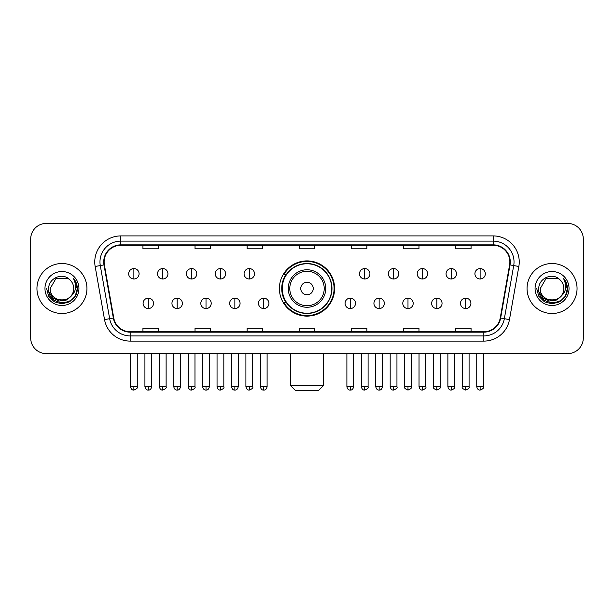 <?xml version="1.0" encoding="UTF-8"?>
<svg xmlns="http://www.w3.org/2000/svg" width="614" height="614" viewBox="0 0 614 614"><rect width="100%" height="100%" fill="white"/><g stroke="black" fill="none" stroke-linecap="round" stroke-linejoin="round"><path stroke-width="0.92" d="M279.393 288.511A27.607 27.607 0 0 0 307 316.118A27.607 27.607 0 0 0 334.607 288.511A27.607 27.607 0 0 0 307 260.904A27.607 27.607 0 0 0 279.393 288.511M286.017 302.572A25.258 25.258 0 0 1 286.017 274.45M30.7 239.03L30.7 337.992A15.626 15.626 0 0 0 46.326 353.618L567.674 353.618A15.626 15.626 0 0 0 583.3 337.992L583.3 239.03A15.626 15.626 0 0 0 567.674 223.404L46.326 223.404A15.626 15.626 0 0 0 30.7 239.03L30.7 337.992M36.947 288.511A24.997 24.997 0 0 0 61.953 313.508A24.997 24.997 0 0 0 86.95 288.511A24.997 24.997 0 0 0 61.953 263.513A24.997 24.997 0 0 0 36.947 288.511A24.997 24.997 0 0 0 61.953 313.508A24.997 24.997 0 0 0 86.95 288.511A24.997 24.997 0 0 0 61.953 263.513A24.997 24.997 0 0 0 36.947 288.511M527.05 288.511A24.997 24.997 0 0 0 552.047 313.508A24.997 24.997 0 0 0 577.053 288.511A24.997 24.997 0 0 0 552.047 263.513A24.997 24.997 0 0 0 527.05 288.511A24.997 24.997 0 0 0 552.047 313.508A24.997 24.997 0 0 0 577.053 288.511A24.997 24.997 0 0 0 552.047 263.513A24.997 24.997 0 0 0 527.05 288.511M104.134 261.948A16.67 16.67 0 0 1 120.805 245.285L493.195 245.285A16.67 16.67 0 0 1 509.612 264.841L500.241 317.968A16.67 16.67 0 0 1 483.832 331.737L130.168 331.737A16.67 16.67 0 0 1 113.759 317.968L104.388 264.841A16.67 16.67 0 0 1 104.134 261.948M103.72 261.948A17.085 17.085 0 0 0 103.981 264.918L113.344 318.037A17.085 17.085 0 0 0 130.168 332.159L483.832 332.159A17.085 17.085 0 0 0 500.656 318.037L510.019 264.918A17.085 17.085 0 0 0 493.195 244.863L120.805 244.863A17.085 17.085 0 0 0 103.72 261.948M95.155 266.468A26.041 26.041 0 0 1 120.805 235.906L493.195 235.906A26.041 26.041 0 0 1 518.845 266.468L509.474 319.595A26.041 26.041 0 0 1 483.832 341.115L130.168 341.115A26.041 26.041 0 0 1 104.526 319.595L95.155 266.468L100.289 265.563A20.83 20.83 0 0 1 120.805 241.118L493.195 241.118A20.83 20.83 0 0 1 513.711 265.563L504.347 318.689A20.83 20.83 0 0 1 483.832 335.904L130.168 335.904A20.83 20.83 0 0 1 109.653 318.689L100.289 265.563A20.83 20.83 0 0 1 99.967 261.948M567.674 223.404L46.326 223.404M46.326 353.618L567.674 353.618M583.3 337.992L583.3 239.03M500.656 318.037L504.347 318.689L513.711 265.563L518.845 266.468M299.187 245.285L299.187 248.808L314.813 248.808L314.813 245.285M247.104 245.285L247.104 248.808L262.731 248.808L262.731 245.285M195.022 245.285L195.022 248.808L210.648 248.808L210.648 245.285M142.939 245.285L142.939 248.808L158.565 248.808L158.565 245.285M351.269 245.285L351.269 248.808L366.896 248.808L366.896 245.285M403.352 245.285L403.352 248.808L418.978 248.808L418.978 245.285M455.434 245.285L455.434 248.808L471.061 248.808L471.061 245.285M314.813 331.737L314.813 328.214L299.187 328.214L299.187 331.737M262.731 331.737L262.731 328.214L247.104 328.214L247.104 331.737M210.648 331.737L210.648 328.214L195.022 328.214L195.022 331.737M158.565 331.737L158.565 328.214L142.939 328.214L142.939 331.737M366.896 331.737L366.896 328.214L351.269 328.214L351.269 331.737M418.978 331.737L418.978 328.214L403.352 328.214L403.352 331.737M471.061 331.737L471.061 328.214L455.434 328.214L455.434 331.737M70.971 296.071C64.723 304.521 49.565 299.118 50.179 288.511C49.458 303.692 74.44 303.692 73.718 288.511C74.44 303.692 49.458 303.692 50.179 288.511L56.066 278.319L67.832 278.319L69.658 279.616C62.436 272.048 48.529 278.28 48.659 288.511C47.339 306.685 76.796 307.153 77.272 289.394L77.303 288.511C77.257 284.65 75.975 281.258 73.45 278.342C75.368 281.488 76.044 284.881 75.476 288.511C74.923 291.596 73.427 294.121 70.971 296.071A11.773 11.773 0 0 0 73.718 288.511C74.44 303.692 49.458 303.692 50.179 288.511L56.066 278.319M73.718 288.511A11.773 11.773 0 0 0 69.658 279.616M71.723 295.441L66.404 300.039L59.443 301.013L53.034 298.112L49.028 292.325M44.968 288.511A16.977 16.977 0 0 0 61.953 305.488A16.977 16.977 0 0 0 78.93 288.511A16.977 16.977 0 0 0 61.953 271.534A16.977 16.977 0 0 0 44.968 288.511M73.45 278.342L77.295 288.956L76.581 283.86L77.295 288.956L76.581 283.86L77.295 288.956L73.565 278.472L77.295 288.956L73.565 278.472L77.303 288.511L75.246 296.186L69.628 301.804L61.953 303.861L54.278 301.804L48.652 296.186L46.603 288.511M73.565 278.472L77.295 288.964M318.459 390.596L295.541 390.596L290.33 385.385L323.67 385.385L318.459 390.596M313.247 288.511A6.247 6.247 0 0 0 307 282.263A6.247 6.247 0 0 0 300.753 288.511A6.247 6.247 0 0 0 307 294.758A6.247 6.247 0 0 0 313.247 288.511M325.75 288.511A18.75 18.75 0 0 0 307 269.761A18.75 18.75 0 0 0 288.25 288.511A18.75 18.75 0 0 0 307 307.261A18.75 18.75 0 0 0 325.75 288.511A18.75 18.75 0 0 1 307 307.261A18.75 18.75 0 0 1 288.25 288.511M331.737 288.511A24.737 24.737 0 0 0 307 263.774A24.737 24.737 0 0 0 282.263 288.511A24.737 24.737 0 0 0 307 313.247A24.737 24.737 0 0 0 331.737 288.511M334.085 288.511A27.085 27.085 0 0 1 283.852 302.572L286.362 302.572A24.974 24.974 0 0 0 323.524 307.238A24.974 24.974 0 0 0 323.524 269.784A24.974 24.974 0 0 0 286.362 274.45L283.852 274.45A27.085 27.085 0 0 1 334.085 288.511M133.875 268.564A5.211 5.211 0 0 0 128.671 273.767A5.211 5.211 0 0 0 133.875 278.979A5.211 5.211 0 0 0 139.086 273.767A5.211 5.211 0 0 0 133.875 268.564L133.875 278.979A5.211 5.211 0 0 0 139.086 273.767A5.211 5.211 0 0 0 133.875 268.564M162.733 268.564A5.211 5.211 0 0 0 157.522 273.767A5.211 5.211 0 0 0 162.733 278.979A5.211 5.211 0 0 0 167.937 273.767A5.211 5.211 0 0 0 162.733 268.564L162.733 278.979A5.211 5.211 0 0 0 167.937 273.767A5.211 5.211 0 0 0 162.733 268.564M191.583 268.564A5.211 5.211 0 0 0 186.38 273.767A5.211 5.211 0 0 0 191.583 278.979A5.211 5.211 0 0 0 196.795 273.767A5.211 5.211 0 0 0 191.583 268.564L191.583 278.979A5.211 5.211 0 0 0 196.795 273.767A5.211 5.211 0 0 0 191.583 268.564M220.441 268.564A5.211 5.211 0 0 0 215.23 273.767A5.211 5.211 0 0 0 220.441 278.979A5.211 5.211 0 0 0 225.645 273.767A5.211 5.211 0 0 0 220.441 268.564L220.441 278.979A5.211 5.211 0 0 0 225.645 273.767A5.211 5.211 0 0 0 220.441 268.564M249.292 268.564A5.211 5.211 0 0 0 244.08 273.767A5.211 5.211 0 0 0 249.292 278.979A5.211 5.211 0 0 0 254.503 273.767A5.211 5.211 0 0 0 249.292 268.564L249.292 278.979A5.211 5.211 0 0 0 254.503 273.767A5.211 5.211 0 0 0 249.292 268.564M364.708 268.564A5.211 5.211 0 0 0 359.497 273.767A5.211 5.211 0 0 0 364.708 278.979A5.211 5.211 0 0 0 369.92 273.767A5.211 5.211 0 0 0 364.708 268.564L364.708 278.979A5.211 5.211 0 0 0 369.92 273.767A5.211 5.211 0 0 0 364.708 268.564M393.559 268.564A5.211 5.211 0 0 0 388.355 273.767A5.211 5.211 0 0 0 393.559 278.979A5.211 5.211 0 0 0 398.77 273.767A5.211 5.211 0 0 0 393.559 268.564L393.559 278.979A5.211 5.211 0 0 0 398.77 273.767A5.211 5.211 0 0 0 393.559 268.564M422.417 268.564A5.211 5.211 0 0 0 417.205 273.767A5.211 5.211 0 0 0 422.417 278.979A5.211 5.211 0 0 0 427.62 273.767A5.211 5.211 0 0 0 422.417 268.564L422.417 278.979A5.211 5.211 0 0 0 427.62 273.767A5.211 5.211 0 0 0 422.417 268.564M451.267 268.564A5.211 5.211 0 0 0 446.063 273.767A5.211 5.211 0 0 0 451.267 278.979A5.211 5.211 0 0 0 456.478 273.767A5.211 5.211 0 0 0 451.267 268.564L451.267 278.979A5.211 5.211 0 0 0 456.478 273.767A5.211 5.211 0 0 0 451.267 268.564M480.125 268.564A5.211 5.211 0 0 0 474.914 273.767A5.211 5.211 0 0 0 480.125 278.979A5.211 5.211 0 0 0 485.329 273.767A5.211 5.211 0 0 0 480.125 268.564L480.125 278.979A5.211 5.211 0 0 0 485.329 273.767A5.211 5.211 0 0 0 480.125 268.564M148.304 298.143A5.211 5.211 0 0 0 143.093 303.354A5.211 5.211 0 0 0 148.304 308.566A5.211 5.211 0 0 0 153.515 303.354A5.211 5.211 0 0 0 148.304 298.143L148.304 308.566A5.211 5.211 0 0 0 153.515 303.354A5.211 5.211 0 0 0 148.304 298.143M177.154 298.143A5.211 5.211 0 0 0 171.951 303.354A5.211 5.211 0 0 0 177.154 308.566A5.211 5.211 0 0 0 182.366 303.354A5.211 5.211 0 0 0 177.154 298.143L177.154 308.566A5.211 5.211 0 0 0 182.366 303.354A5.211 5.211 0 0 0 177.154 298.143M206.012 298.143A5.211 5.211 0 0 0 200.801 303.354A5.211 5.211 0 0 0 206.012 308.566A5.211 5.211 0 0 0 211.216 303.354A5.211 5.211 0 0 0 206.012 298.143L206.012 308.566A5.211 5.211 0 0 0 211.216 303.354A5.211 5.211 0 0 0 206.012 298.143M234.863 298.143A5.211 5.211 0 0 0 229.659 303.354A5.211 5.211 0 0 0 234.863 308.566A5.211 5.211 0 0 0 240.074 303.354A5.211 5.211 0 0 0 234.863 298.143L234.863 308.566A5.211 5.211 0 0 0 240.074 303.354A5.211 5.211 0 0 0 234.863 298.143M263.721 298.143A5.211 5.211 0 0 0 258.509 303.354A5.211 5.211 0 0 0 263.721 308.566A5.211 5.211 0 0 0 268.924 303.354A5.211 5.211 0 0 0 263.721 298.143L263.721 308.566A5.211 5.211 0 0 0 268.924 303.354A5.211 5.211 0 0 0 263.721 298.143M350.279 298.143A5.211 5.211 0 0 0 345.076 303.354A5.211 5.211 0 0 0 350.279 308.566A5.211 5.211 0 0 0 355.491 303.354A5.211 5.211 0 0 0 350.279 298.143L350.279 308.566A5.211 5.211 0 0 0 355.491 303.354A5.211 5.211 0 0 0 350.279 298.143M379.137 298.143A5.211 5.211 0 0 0 373.926 303.354A5.211 5.211 0 0 0 379.137 308.566A5.211 5.211 0 0 0 384.341 303.354A5.211 5.211 0 0 0 379.137 298.143L379.137 308.566A5.211 5.211 0 0 0 384.341 303.354A5.211 5.211 0 0 0 379.137 298.143M407.988 298.143A5.211 5.211 0 0 0 402.784 303.354A5.211 5.211 0 0 0 407.988 308.566A5.211 5.211 0 0 0 413.199 303.354A5.211 5.211 0 0 0 407.988 298.143L407.988 308.566A5.211 5.211 0 0 0 413.199 303.354A5.211 5.211 0 0 0 407.988 298.143M436.846 298.143A5.211 5.211 0 0 0 431.634 303.354A5.211 5.211 0 0 0 436.846 308.566A5.211 5.211 0 0 0 442.049 303.354A5.211 5.211 0 0 0 436.846 298.143L436.846 308.566A5.211 5.211 0 0 0 442.049 303.354A5.211 5.211 0 0 0 436.846 298.143M465.696 298.143A5.211 5.211 0 0 0 460.485 303.354A5.211 5.211 0 0 0 465.696 308.566A5.211 5.211 0 0 0 470.907 303.354A5.211 5.211 0 0 0 465.696 298.143L465.696 308.566A5.211 5.211 0 0 0 470.907 303.354A5.211 5.211 0 0 0 465.696 298.143M563.821 288.511C564.542 303.692 539.56 303.692 540.282 288.511L546.168 278.319L557.934 278.319L559.761 279.616C552.539 272.048 538.631 278.28 538.762 288.511C537.434 306.685 566.899 307.153 567.374 289.394L567.397 288.511C567.359 284.65 566.07 281.258 563.545 278.342C565.471 281.488 566.146 284.881 565.578 288.511C565.026 291.596 563.522 294.121 561.073 296.071A11.773 11.773 0 0 0 563.821 288.511C564.542 303.692 539.56 303.692 540.282 288.511C539.56 303.692 564.542 303.692 563.821 288.511A11.773 11.773 0 0 0 559.761 279.616M561.073 296.071C554.818 304.521 539.668 299.118 540.282 288.511M561.818 295.441L556.507 300.039L549.538 301.013L543.129 298.112L539.13 292.325M535.07 288.511A16.977 16.977 0 0 0 552.047 305.488A16.977 16.977 0 0 0 569.032 288.511A16.977 16.977 0 0 0 552.047 271.534A16.977 16.977 0 0 0 535.07 288.511M563.545 278.342L567.397 288.956L566.676 283.86L567.397 288.956L566.676 283.86L567.397 288.956L563.66 278.472L567.397 288.956L563.66 278.472L567.397 288.511L565.348 296.186L559.722 301.804L552.047 303.861L544.372 301.804L538.754 296.186L536.697 288.511M563.66 278.472L567.397 288.964M493.195 235.906L493.195 244.863M100.289 265.563L103.981 264.918M130.168 341.115L130.168 332.159M483.832 332.159L483.832 341.115M104.526 319.595L113.344 318.037M510.019 264.918L513.711 265.563M120.805 235.906L120.805 244.863M504.347 318.689L509.474 319.595M324.223 288.511A17.223 17.223 0 0 0 307 271.288A17.223 17.223 0 0 0 289.777 288.511A17.223 17.223 0 0 0 307 305.734A17.223 17.223 0 0 0 324.223 288.511M133.875 386.69L130.49 386.69C131.081 389.099 132.21 390.228 133.875 390.074L133.875 386.69L137.26 386.69L137.26 353.618M162.733 386.69L159.348 386.69C159.939 389.099 161.068 390.228 162.733 390.074L162.733 386.69L166.118 386.69L166.118 353.618M191.583 386.69L188.199 386.69C188.79 389.099 189.918 390.228 191.583 390.074L191.583 386.69L194.968 386.69L194.968 353.618M220.441 386.69L217.049 386.69C217.64 389.099 218.776 390.228 220.441 390.074L220.441 386.69L223.826 386.69L223.826 353.618M249.292 386.69L245.907 386.69C246.498 389.099 247.626 390.228 249.292 390.074L249.292 386.69L252.676 386.69L252.676 353.618M364.708 386.69L361.324 386.69C361.915 389.099 363.043 390.228 364.708 390.074L364.708 386.69L368.093 386.69L368.093 353.618M393.559 386.69L390.174 386.69C390.765 389.099 391.893 390.228 393.559 390.074L393.559 386.69L396.951 386.69L396.951 353.618M422.417 386.69L419.032 386.69C419.623 389.099 420.751 390.228 422.417 390.074L422.417 386.69L425.801 386.69L425.801 353.618M451.267 386.69L447.882 386.69C448.473 389.099 449.601 390.228 451.267 390.074L451.267 386.69L454.652 386.69L454.652 353.618M480.125 386.69L476.74 386.69C477.331 389.099 478.459 390.228 480.125 390.074L480.125 386.69L483.51 386.69L483.51 353.618M148.304 386.69L144.919 386.69C145.51 389.099 146.639 390.228 148.304 390.074L148.304 386.69L151.689 386.69L151.689 353.618M177.154 386.69L173.77 386.69C174.361 389.099 175.489 390.228 177.154 390.074L177.154 386.69L180.539 386.69L180.539 353.618M206.012 386.69L202.628 386.69C203.219 389.099 204.347 390.228 206.012 390.074L206.012 386.69L209.397 386.69L209.397 353.618M234.863 386.69L231.478 386.69C232.069 389.099 233.197 390.228 234.863 390.074L234.863 386.69L238.247 386.69L238.247 353.618M263.721 386.69L260.336 386.69C260.927 389.099 262.055 390.228 263.721 390.074L263.721 386.69L267.105 386.69L267.105 353.618M350.279 386.69L346.895 386.69C347.486 389.099 348.614 390.228 350.279 390.074L350.279 386.69L353.664 386.69L353.664 353.618M379.137 386.69L375.753 386.69C376.344 389.099 377.472 390.228 379.137 390.074L379.137 386.69L382.522 386.69L382.522 353.618M407.988 386.69L404.603 386.69C403.92 387.772 405.048 388.9 407.988 390.074L407.988 386.69L411.372 386.69L411.372 353.618M436.846 386.69L433.461 386.69C432.77 387.772 433.898 388.9 436.846 390.074L436.846 386.69L440.23 386.69L440.23 353.618M465.696 386.69L462.311 386.69C461.628 387.772 462.756 388.9 465.696 390.074L465.696 386.69L469.081 386.69L469.081 353.618M323.67 353.618L323.67 385.385M290.33 353.618L290.33 385.385M130.49 386.69L130.49 353.618M137.26 386.69C137.95 387.772 136.822 388.9 133.875 390.074M159.348 386.69L159.348 353.618M166.118 386.69C166.801 387.772 165.673 388.9 162.733 390.074M188.199 386.69L188.199 353.618M194.968 386.69C195.659 387.772 194.531 388.9 191.583 390.074M217.049 386.69L217.049 353.618M223.826 386.69C224.509 387.772 223.381 388.9 220.441 390.074M245.907 386.69L245.907 353.618M252.676 386.69C253.367 387.772 252.239 388.9 249.292 390.074M361.324 386.69L361.324 353.618M368.093 386.69C368.784 387.772 367.656 388.9 364.708 390.074M390.174 386.69L390.174 353.618M396.951 386.69C397.634 387.772 396.506 388.9 393.559 390.074M419.032 386.69L419.032 353.618M425.801 386.69C426.484 387.772 425.356 388.9 422.417 390.074M447.882 386.69L447.882 353.618M454.652 386.69C455.342 387.772 454.214 388.9 451.267 390.074M476.74 386.69L476.74 353.618M483.51 386.69C484.193 387.772 483.064 388.9 480.125 390.074M144.919 386.69L144.919 353.618M151.689 386.69C151.098 389.099 149.97 390.228 148.304 390.074M173.77 386.69L173.77 353.618M180.539 386.69C179.948 389.099 178.82 390.228 177.154 390.074M202.628 386.69L202.628 353.618M209.397 386.69C208.806 389.099 207.678 390.228 206.012 390.074M231.478 386.69L231.478 353.618M238.247 386.69C237.656 389.099 236.528 390.228 234.863 390.074M260.336 386.69L260.336 353.618M267.105 386.69C266.514 389.099 265.386 390.228 263.721 390.074M346.895 386.69L346.895 353.618M353.664 386.69C353.073 389.099 351.945 390.228 350.279 390.074M375.753 386.69L375.753 353.618M382.522 386.69C381.931 389.099 380.803 390.228 379.137 390.074M404.603 386.69L404.603 353.618M411.372 386.69C412.063 387.772 410.935 388.9 407.988 390.074M433.461 386.69L433.461 353.618M440.23 386.69C440.913 387.772 439.785 388.9 436.846 390.074M462.311 386.69L462.311 353.618M469.081 386.69C469.771 387.772 468.643 388.9 465.696 390.074"/></g></svg>
